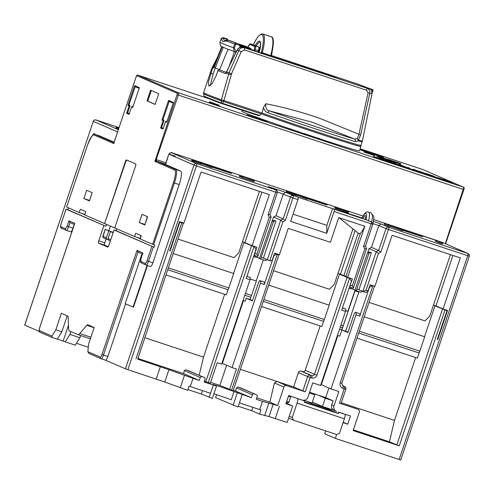 <?xml version="1.0" encoding="UTF-8"?>
<svg xmlns="http://www.w3.org/2000/svg" width="494" height="494" viewBox="0 0 494 494"><rect width="100%" height="100%" fill="white"/><g stroke="black" fill="none" stroke-linecap="round" stroke-linejoin="round"><path stroke-width="0.74" d="M261.789 114.034L263.376 107.63L265.723 103.746C265.469 108.137 266.766 110.526 269.625 110.922L312.399 122.271L354.544 139.049L357.286 138.579L358.885 134.498L368.098 92.792L366.536 90.26A495.068 9.997 18.6 0 0 244.579 49.999L241.233 51.642L231.538 73.785L223.936 100.548A490.314 9.905 -161.4 0 1 261.981 113.009A61.688 1.247 18.6 0 0 315.635 131.398A61.688 1.247 18.6 0 0 360.984 145.378L360.385 146.286A61.41 1.241 -161.4 0 1 324.465 135.387A61.41 1.241 -161.4 0 1 261.789 114.034A490.493 9.905 -161.4 0 0 261.209 113.842L261.172 113.886A490.511 9.905 -161.4 0 0 223.516 101.554L221.25 100.838L221.398 102.962A103.024 2.081 -161.4 0 1 206.369 97.145A103.024 2.081 -161.4 0 1 203.88 95.824L203.553 93.625A104.036 2.099 18.6 0 0 206.066 94.959A104.036 2.099 18.6 0 0 221.25 100.838L221.349 99.874L223.936 100.548L222.498 103.32L221.398 102.962L221.917 103.629L222.498 103.32L221.917 103.629A102.252 2.062 -161.4 0 1 221.88 103.617M271.15 56.458A1.735 0.401 108.3 0 1 271.243 56.075L270.693 55.655A24.329 5.619 -71.7 0 0 271.231 36.766L262.802 33.975A24.329 5.619 -71.7 0 1 262.907 34.012A24.329 5.619 -71.7 0 1 262.265 52.864L262.246 53.543L271.15 56.458L270.669 56.328L270.693 55.655L261.332 52.284A23.459 5.415 -71.7 0 0 261.826 34.574A23.459 5.415 -71.7 0 0 253.317 44.763M263.376 107.63C264.679 110.823 266.173 112.484 267.865 112.632A2.174 1.303 109.5 0 1 269.625 110.922A59.811 1.21 18.6 0 0 316.666 126.97A59.811 1.21 18.6 0 0 354.544 139.049A2.174 1.945 106.3 0 1 355.445 141.636L358.113 140.858L360.595 134.961L369.815 93.249C370.241 91.087 369.265 89.414 366.888 88.241A497.23 10.041 18.6 0 0 244.4 47.807C241.887 47.27 240.004 48.214 238.738 50.641L229.043 72.791L231.538 73.785M226.141 72.34A102.956 2.081 -161.4 0 1 219.509 69.784L228.043 49.301L234.341 51.524L233.409 47.764L234.656 44.059A79.497 1.606 18.6 0 1 226.709 41.058A1.303 1.155 -109.2 0 1 227.827 40.144L226.709 41.058L222.51 41.428L221.38 38.748A1.303 1.229 6 0 1 222.88 37.958L226.277 39.106L226.937 40.36M234.341 51.524L235.416 51.994A0.871 0.383 -72 0 0 235.866 51.327L234.44 48.122L233.409 47.764A79.497 1.606 -161.4 0 1 221.88 43.305A79.497 1.606 -161.4 0 1 219.96 42.268L221.207 38.563A79.497 1.606 18.6 0 0 221.38 38.748L223.029 37.921A1.303 0.401 109 0 0 222.88 37.958L224.56 40.712L227.425 40.199A1.303 1.303 0 0 1 228.247 40.187A1.303 0.914 -72.5 0 0 228.247 40.187L228.247 40.187A1.303 0.914 -72.5 0 0 228.185 40.175M227.302 40.113A1.303 1.241 170.2 0 0 226.277 39.106A1.303 0.513 109.1 0 1 226.437 39.1L226.684 39.211A1.303 1.303 0 0 1 227.302 40.113L227.333 40.23M261.209 113.842A61.997 1.254 18.6 0 0 315.37 132.404A61.997 1.254 18.6 0 0 360.947 146.459A61.997 1.254 18.6 0 0 360.527 146.15M360.947 146.459L359.441 150.942A61.997 1.254 -161.4 0 1 323.082 139.925M317.525 138.104A61.997 1.254 -161.4 0 1 317.216 137.999L304.434 133.621L317.216 137.999M233.378 390.099L251.434 397.695L221.207 387.012L212.902 384.449L216.514 386.055L204.09 382.016L205.059 379.133A1.303 1.266 113.5 0 0 204.269 377.502L185.793 369.728L204.269 377.502M234.039 391.507L231.266 399.739L213.914 393.774M216.6 104.456L210.845 102.598L217.903 105.253L215.131 104.049L216.6 104.456M267.31 121.555L246.988 114.775L267.31 121.555M330.999 411.07L331.116 410.712L334 411.977M333.858 411.959A7.385 1.704 -71.7 0 1 333.882 411.916L332.987 411.73A5.212 1.204 -71.7 0 0 332.968 411.724A5.212 1.204 -71.7 0 0 332.944 411.718L304.397 402.005M331.116 410.712L304.409 401.869M293.51 420.24L336.846 434.59L339.545 433.195L344.392 418.789L297.048 403.11L292.201 417.516L293.51 420.24L288.638 418.122M292.201 417.516L289.268 416.244M344.392 418.789A4.347 1 -71.7 0 0 344.855 414.275L350.462 415.96L347.69 424.198L343.089 422.673M238.299 406.266L251.718 410.712L259.548 414.108L269.026 416.559L287.181 422.456L292.72 405.988L285.903 403.728L288.669 395.496L304.131 400.782A4.347 1 -71.7 0 1 304.372 402.301L338.483 413.601A4.347 1 -71.7 0 0 338.236 412.076L343.237 413.571M297.048 403.11A4.347 1 -71.7 0 0 297.512 398.59L295.894 397.886M311.035 402.666L311.615 403.302M304.23 400.856L302.736 400.146M306.508 401.165L310.85 403.048L324.891 407.704L338.483 413.601M288.403 396.281L290.626 397.022L290.602 396.132M286.31 402.505L288.459 402.684L288.897 402.165L286.674 401.431M290.626 397.022L288.897 402.165M87.846 351.685L100.356 357.113A1.303 1.266 113.5 0 0 101.042 358.706L88.803 353.395L87.846 351.685L88.63 344.003L94.169 327.534L87.846 324.793A6.515 1.507 108.3 0 0 87.815 324.78A6.515 1.507 108.3 0 0 86.876 325.318L79.719 333.524L90.908 337.229M334.135 410.316L322.477 406.457L312.356 402.06M309.368 392.965L314.814 394.768L312.041 402.999L303.859 400.288M79.719 333.524A13.035 3.007 -71.7 0 1 77.836 334.599A13.035 3.007 -71.7 0 1 77.78 334.574L69.469 330.968A13.035 3.007 -71.7 0 1 68.635 328.714L68.123 317.179A6.515 1.507 108.3 0 0 67.709 316.049L61.386 313.307L55.847 329.77L51.919 336.087L52.432 337.6L57.248 339.199L61.861 331.764L55.847 329.77M233.699 273.534L173.209 253.496L233.699 273.534L228.852 287.94A3.038 0.704 108.3 0 1 228.08 289.731L226.345 294.875L166.009 274.892M246.944 276.3L250.254 277.492L250.026 279.752L246.21 278.486L255.911 249.674L254.595 246.951L243.937 242.591L233.551 273.466M256.374 281.043L250.106 278.968L256.374 281.043L251.52 295.449A3.038 0.704 108.3 0 1 250.748 297.24L249.989 299.5L246.173 298.24L245.203 301.118L243.073 300.414M263.314 259.887L256.219 280.975M268.711 285.112L329.195 305.162L324.348 319.569A3.038 0.704 108.3 0 1 323.576 321.359L321.841 326.503L261.511 306.521M342.447 307.935L345.751 309.121L345.522 311.381L341.706 310.121L351.407 281.302L350.092 278.579L339.44 274.226L329.047 305.094M345.602 310.578L348.06 311.411L343.207 325.818A3.038 0.704 108.3 0 1 342.435 327.602L341.669 329.869L347.875 332.561L354.105 314.036L355.26 312.177L359.996 313.838L355.26 312.177M347.986 332.215L345.683 331.215L358.842 292.108L354.834 290.762L347.906 311.344M354.834 290.762L358.644 292.022L358.817 291.516M424.698 336.791L364.208 316.759L424.698 336.791L419.844 351.197A3.038 0.704 108.3 0 1 419.073 352.988L417.344 358.131L357.008 338.149M358.922 289.75L356.915 289.083L368.969 253.268L367.585 252.669L369.481 251.952L371.389 252.7L358.922 289.75L362.849 291.448L366.011 290.256L368.018 290.923L370.092 284.748L374.909 286.341L392.088 235.298L460.297 257.893L443.118 308.935L447.533 310.399L437.696 339.625L437.295 339.489L446.996 310.677L434.936 305.854L424.544 336.729M419.073 352.988L358.737 333.005M342.435 327.602L340.298 326.898M339.539 329.158L341.669 329.869M323.576 321.359L263.24 301.377M250.748 297.24L244.802 295.27M228.08 289.731L167.744 269.743M140.277 238.503L134.578 236.564L135.683 233.273L141.228 235.681L140.117 238.973L154.82 245.148L154.128 247.204L114.028 230.006L116.034 230.673L116.664 228.79M84.882 214.408L79.163 212.513L66.628 207.072L87.432 145.335A12.165 2.81 108.3 0 1 93.897 134.93L113.706 143.532L114.324 142.772M139.283 222.572L142.056 214.34L147.601 216.743L144.828 224.974L139.283 222.572L144.742 224.375M147.348 216.631L144.983 224.511M134.578 236.564L114.719 227.95L135.498 166.2A2.174 0.5 108.3 0 0 135.733 163.94L126.495 159.933A2.174 0.5 108.3 0 1 126.495 159.933A2.174 0.5 108.3 0 0 125.34 161.791L104.561 223.541L114.719 227.95M126.865 160.056L125.698 161.909L104.561 223.541L84.709 214.921L85.814 211.623L80.275 209.221L79.163 212.513M240.362 369.351L293.578 386.975L298.432 372.569A2.174 2.112 -66.5 0 1 301.13 371.173L302.532 371.636A2.174 2.112 113.5 0 0 305.23 370.247L320.143 325.941M144.865 337.717L203.503 357.137L199.187 375.292M224.647 294.307L203.503 357.137M233.094 390.766L219.849 385.431L210.586 382.362M219.849 385.431L226.641 365.245M274.825 253.194L278.863 254.953L276.665 254.262L273.966 255.651L264.265 284.47L260.455 283.204L232.057 367.592L222.362 363.386L243.505 300.556M341.28 402.771L394.496 420.4L389.414 441.784L353.371 429.842M415.639 357.57L394.496 420.4M193.907 160.581L193.629 161.402L196.624 162.526L201.373 164.045L201.552 163.162L191.962 159.76L201.651 163.224M191.962 159.76L191.703 160.612L193.648 161.353M201.453 163.798L211.92 167.596L212.198 166.774L200.675 162.582L212.198 166.774M242.566 176.79L242.288 177.618L242.684 177.784L254.052 181.551L254.33 180.73L239.893 175.636L254.33 180.73M239.615 175.58L239.343 176.407L242.326 177.5M289.188 192.135L288.91 192.963L291.905 194.08L296.869 195.68L297.048 194.79L286.613 191.042L297.147 194.852M286.613 191.042L286.335 191.863L288.971 192.777M296.95 195.433L307.416 199.23L307.694 198.403L296.178 194.21L307.694 198.403M337.099 208.036L336.822 208.863L343.194 211.08L348.332 212.723L348.628 211.87L335.056 207.153L348.628 211.87M334.957 207.14L334.679 207.968L336.852 208.777M384.517 223.467L384.239 224.295L387.932 225.894L390.593 226.721L390.871 225.894L384.517 223.467L390.871 225.894M390.68 226.474L402.913 230.859L403.19 230.031L389.865 225.239L403.19 230.031M435.609 240.393L435.331 241.214L439.024 242.82L442.488 243.906L442.766 243.085L435.609 240.393L442.766 243.085M326.744 233.329L290.633 221.368L297.975 199.551A2.174 0.5 -71.7 0 0 298.203 197.291L334.321 209.252A2.174 0.5 -71.7 0 1 334.086 211.512L326.744 233.329L326.886 225.369L332.561 208.493M366.702 219.978L334.407 209.042L361.478 217.774L361.546 218.268M118.98 127.779L116.257 126.939L118.924 127.952L118.208 127.767L117.93 128.588L118.609 128.885M116.257 126.939L116.004 127.798L117.949 128.533M439.024 242.82L439.302 241.992M441.031 243.48L441.309 242.659M118.208 127.767L118.887 128.063M118.931 127.927L117.362 127.335L118.968 127.816M401.307 230.328L401.585 229.5M398.084 228.926L398.362 228.105M387.932 225.894L388.21 225.073M389.538 226.425L389.815 225.604M348.332 212.723L348.603 211.895M347.307 212.414L347.585 211.593M346.127 212.037L346.405 211.216M343.861 211.296L344.139 210.475M343.194 211.08L343.472 210.253M340.774 210.271L341.051 209.444M339.279 209.759L339.557 208.931M337.63 209.178L337.908 208.357M336.982 208.931L337.26 208.11M336.55 208.672L336.828 207.851M335.642 208.351L335.92 207.529M334.994 208.104L335.272 207.282M306.113 198.798L306.391 197.971M302.89 197.396L303.168 196.575M296.314 195.525L296.591 194.704M295.603 195.309L295.881 194.482M294.158 194.834L294.436 194.012M293.288 194.55L293.566 193.722M291.905 194.08L292.182 193.259M290.88 193.728L291.157 192.901M289.694 193.302L289.972 192.481M289.163 193.092L289.441 192.271M289.009 193.024L289.286 192.203M286.73 192.036L287.008 191.215M242.684 177.784L242.955 176.963M242.035 177.402L242.313 176.58M240.714 176.932L240.992 176.111M239.652 176.543L239.93 175.716M210.617 167.163L210.895 166.342M207.394 165.768L207.671 164.947M200.817 163.897L201.095 163.076M200.101 163.675L200.379 162.853M198.662 163.205L198.94 162.384M198.224 163.063L198.502 162.242M196.624 162.526L196.902 161.699M195.599 162.168L195.877 161.347M194.414 161.742L194.692 160.921M193.883 161.538L194.161 160.711M193.728 161.47L194.006 160.643M193.216 161.205L193.494 160.377M192.549 160.958L192.827 160.13M192.018 160.748L192.296 159.926M191.703 160.612L191.981 159.784M118.183 128.718L118.461 127.897M118.029 128.65L118.301 127.829M117.516 128.384L117.794 127.563M116.85 128.137L117.121 127.316M116.312 127.934L116.59 127.106M116.004 127.798L116.275 126.97M160.624 128.039L163.113 120.629L161.915 120.11L168.565 100.35L173.363 102.437L166.719 122.191L165.515 121.672L163.02 129.082L160.624 128.039L161.569 127.68L163.248 128.409M132.732 107.439L131.534 106.92L129.039 114.33L126.637 113.287L129.132 105.877L127.927 105.358L134.578 85.598L139.382 87.679L132.732 107.439M150.602 90.192L158.728 93.724L155.128 104.425L147.002 100.9L150.602 90.192M86.648 190.283L92.187 192.691L89.414 200.922L83.875 198.52L86.648 190.283M151.343 90.519L147.706 101.128L147.002 100.9M155.147 104.364L147.706 101.128M260.634 258.998L259.48 258.498L272.089 221.04L273.472 221.639L260.634 258.998L265.451 260.591L267.087 259.708M253.558 256.658L255.015 257.139L255.441 255.88M349.511 286.94L350.407 287.329L349.9 285.816L352.438 278.9L347.622 277.307L364.8 226.258L338.717 217.619L330.406 242.319L288.274 228.364L279.413 254.713L274.596 253.119L272.243 260.116L270.619 260.949L267.353 259.819L280.722 220.096L282.901 221.812L285.328 220.559L292.961 197.89L290.491 197.026A2.174 2.112 -66.5 0 1 293.189 195.63A2.174 0.5 108.3 0 1 292.961 197.89L297.975 199.551M275.893 221.071L273.985 220.324L275.893 221.071L263.426 258.115L267.353 259.819M263.426 258.115L261.419 257.454M254.009 255.312L257.72 256.633L257.936 256.182L256.868 254.107L269.255 217.298L268.075 214.847L269.909 214.458M350.407 287.329L353.216 288.261L353.432 287.817L352.364 285.742L364.757 248.927L366.585 248.538L353.432 287.817M367.715 252.619L369.061 248.618L376.218 251.724L362.849 291.448L365.659 292.38L367.555 291.664L368.018 290.923M356.915 289.083L356.131 290.626L360.947 292.226L362.584 291.337M443.118 308.935L433.497 304.965L429.755 316.08L425.007 320.909L369.043 302.377M179.495 221.639L183.367 223.325L179.76 222.164L170.066 250.983L169.664 250.847L179.501 221.621L183.91 223.084L201.089 172.036L269.304 194.63L252.125 245.672L242.498 241.702L238.763 252.817L234.014 257.652L178.05 239.115M345.93 276.356L337.995 273.33L334.259 284.445L329.51 289.28L273.546 270.743M355.038 289.959L350.61 288.49M369.061 248.618L371.488 247.364L378.645 250.47L380.825 252.187L388.457 229.519A2.174 0.5 -71.7 0 0 388.685 227.259L381.065 223.955L378.83 225.548L371.488 247.364M259.535 258.325L255.108 256.861M272.219 220.991L273.565 216.989L275.992 215.736L283.148 218.842L285.328 220.559M269.255 217.298L271.132 216.94L269.952 214.501L277.301 192.666A2.174 2.174 0 0 0 276.109 189.98A2.174 2.112 113.5 0 0 275.936 189.918A2.174 0.5 108.3 0 1 275.708 192.178L277.251 192.641A2.174 2.112 113.5 0 0 276.109 189.98L268.316 186.609L285.569 192.327L283.334 193.92L275.992 215.736M446.996 310.677L434.936 305.854M389.414 441.784L399.269 445.854L353.13 430.57L359.36 412.045A2.174 2.112 113.5 0 0 358.051 409.322L339.39 403.147L344.238 388.735L342.836 388.272A4.347 4.224 -66.5 0 1 340.205 382.825L372.766 286.088L372.161 285.89L369.463 287.286L359.768 316.098L355.952 314.839L331.017 388.932L338.841 391.526L333.993 405.932A4.347 4.224 113.5 0 0 336.618 411.379M400.671 459.994L335.327 438.4L336.636 434.522M400.727 460.025L469.3 256.263A2.174 2.174 0 0 0 468.108 253.576A2.174 2.112 113.5 0 1 469.251 256.232L385.987 228.654L378.645 250.47L376.218 251.724L378.398 253.447L380.825 252.187M349.054 288.286L350.512 288.768L350.938 287.508M367.585 252.669L354.976 290.126L356.131 290.626M371.389 252.7L370.586 252.434L368.969 253.268M369.481 251.952L370.586 252.434M350.357 285.075L352.364 285.742M293.053 214.168L326.886 225.369M334.321 209.252L366.746 219.991L371.574 222.034L372.859 223.677M273.565 216.989L280.722 220.096L283.148 218.842L290.491 197.026L277.418 191.956M272.089 221.04L273.985 220.324M275.09 220.806L273.472 221.639M271.132 216.94L257.936 256.182M252.125 245.672L256.942 247.272L254.861 253.447L256.868 254.107M137.598 359.138L168.936 369.685L164.78 382.029L125.414 368.827L105.568 360.212L101.184 358.761A4.347 1 -71.7 0 0 103.456 355.032L137.987 252.082L142.476 254.027M152.634 244.407L173.413 182.657A12.165 2.81 -71.7 0 0 174.703 170.01A0.871 0.846 -66.5 0 1 175.784 169.448L180.6 171.048L165.385 164.416L168.843 154.128L175.234 156.098M180.6 171.048A13.035 3.007 108.3 0 1 179.211 184.595L152.893 262.808A4.347 1 108.3 0 1 150.602 266.532A4.347 1 108.3 0 1 150.584 266.525L146.205 265.074A4.347 1 -71.7 0 0 148.478 261.351L153.325 246.938M147.49 265.5L133.448 307.212L125.198 303.668L141.976 253.817M125.587 303.841L107.871 356.495A4.347 1 108.3 0 1 105.58 360.219A4.347 1 108.3 0 1 105.562 360.212M114.133 142.192L99.794 135.967L94.978 134.374L113.984 142.624M174.703 170.01L154.894 161.408L156.437 161.05L165.502 164.057M114.021 142.599L136.128 76.829L136.844 75.73L177.476 93.366L154.894 161.408L156.573 159.698L165.928 162.798M209.197 98.781L137.919 75.168L178.556 92.81A2.174 0.5 108.3 0 1 178.322 95.07L156.104 159.797M445.298 243.678L463.211 189.424A2.174 0.5 -71.7 0 0 463.446 187.164A0.871 0.846 -66.5 0 1 463.514 187.195L422.876 169.553A0.871 0.846 -66.5 0 1 422.944 169.59M177.34 94.725L178.322 95.07L155.943 160.34M304.39 133.738A61.997 1.254 -161.4 0 1 302.97 133.257M299.234 132.003A61.997 1.254 -161.4 0 1 297.987 131.583M289.305 128.638A61.997 1.254 -161.4 0 1 241.924 111.397L242.295 110.292M399.3 165.323L399.164 165.737L414.312 170.751L414.447 170.337L393.514 163.131L414.447 170.337M399.164 165.737L394.2 163.909M380.38 159.253L394.144 164.07L394.286 163.662L375.903 157.24L373.353 156.456L375.928 157.58L394.286 163.662M373.433 156.499L373.297 156.913L375.792 157.994L380.306 159.488L380.442 159.074M373.297 156.913L373.353 156.456M217.885 105.315L219.231 105.753L219.373 105.339L209.499 101.727L219.373 105.339M209.499 101.727L209.357 102.135L210.79 102.758M210.845 102.598L210.703 103.011L216.563 105.265L217.768 105.66L217.903 105.253M359.848 149.731L369.351 152.837L369.438 152.374L368.407 151.924L360.077 149.052M369.648 152.226L369.92 152.813L381.516 156.944L383.27 157.524L383.412 157.117L380.176 155.709L369.648 152.226L383.412 157.117M364.109 151.639L364.381 152.232L374.915 155.721L375.057 155.307L363.973 151.46L375.057 155.307M363.973 151.46L364.004 151.948M376.984 155.9L387.926 159.568L376.848 155.721L385.758 158.809L376.984 155.9L376.842 156.314L379.089 157.098M376.848 155.721L376.879 156.209M395.583 162.563L400.782 164.206L400.869 163.742L399.837 163.298L388.086 159.371L400.924 163.798M379.157 156.894L379.231 157.419L388.154 160.569L395.49 162.853L395.416 162.328L379.157 156.894L395.626 162.44M294.251 130.756L304.137 134.238L304.273 133.825L289.336 128.545L304.273 133.825M289.336 128.545L289.2 128.959L292.436 130.36L294.189 130.941L294.325 130.533M304.434 133.621L304.347 134.084L308.318 135.603L316.821 138.388L317.272 138.048M317.593 137.906L317.457 138.314L320.686 139.722L324.2 140.883L324.336 140.469L317.593 137.906L324.336 140.469M431.861 176.253L433.825 176.938M430.793 175.636L439.37 178.42L433.88 176.772L433.744 177.185L445.038 180.81M445.168 180.421L445.032 180.835L445.909 181.218L452.529 183.41L452.665 182.996L442.815 179.402L452.665 182.996M414.386 170.516L415.442 170.868M415.528 170.621L415.386 171.035L416.115 171.35L431.762 176.531L431.904 176.123L413.021 169.535L431.904 176.123M39.298 331.449L24.762 325.114M74.261 224.418L73.007 228.135A4.347 1 108.3 0 1 70.716 231.859A4.347 1 108.3 0 1 70.698 231.853L66.326 230.402A4.347 1 -71.7 0 0 68.592 226.672L69.975 222.559M113.842 143.044L136.146 76.842M68.413 207.844L67.783 209.728L66.023 209.166L61.17 223.572C60.132 229.086 60.447 226.462 61.565 228.345A1.303 1.266 113.5 0 0 61.67 228.382M416.115 171.35L416.251 170.936M407.426 167.756L398.343 164.768L407.371 167.923M445.909 181.218L446.045 180.804M389.63 162.575L389.772 162.168M375.792 157.994L375.928 157.58M441.142 179.637L441.278 179.223L446.465 180.785L430.854 175.438M433.88 176.772L441.278 179.223M438.289 177.914L445.816 180.285L438.326 177.803M434.331 176.339L426.754 173.703L434.331 176.339M419.14 171.227L427.082 174.036L419.066 171.393M412.861 169.368L419.604 171.603L414.021 169.485L412.589 169.251L412.78 169.615M407.365 167.404L409.989 168.275L407.291 167.639M398.547 164.403L406.488 167.219L398.479 164.551M396.756 164.033L394.175 162.909L396.725 164.138M392.674 162.415L385.931 160.186L392.674 162.415M383.696 159.581L378.41 157.765L383.696 159.581M393.23 163.205L393.335 162.897M320.686 139.722L320.828 139.308M310.887 135.974L306.237 134.257L310.887 135.974M314.894 137.795L315.03 137.381M313.499 137.338L313.634 136.924M311.158 136.56L311.294 136.153M309.627 136.048L309.763 135.634M308.318 135.603L308.454 135.189M306.873 135.097L307.009 134.683M306.014 134.782L306.15 134.368M305.378 134.535L305.514 134.121M304.347 134.084L304.483 133.676M316.821 138.388L316.957 137.974M315.925 138.122L316.061 137.709M301.501 133.361L301.643 132.954M292.436 130.36L292.572 129.947M393.409 161.662L381.214 157.592L393.409 161.662M394.539 161.717L389.889 160L394.539 161.717M398.547 163.539L398.683 163.125M397.151 163.082L397.287 162.674M387.981 159.679L388.086 159.371M400.473 164.132L400.609 163.724M399.578 163.866L399.714 163.452M377.255 156.493L377.397 156.079M364.381 152.232L364.523 151.819M381.516 156.944L381.658 156.536M378.7 155.721L378.836 155.307M369.92 152.813L370.062 152.405M360.058 149.095L367.684 151.794L360.003 149.274M359.984 149.318L369.487 152.424M367.11 152.164L367.252 151.757M365.721 151.714L365.856 151.3M363.38 150.936L363.516 150.528M361.849 150.423L361.985 150.009M360.54 149.972L360.676 149.565M369.043 152.763L369.179 152.35M368.147 152.492L368.283 152.084M212.185 102.999L215.44 104.086L212.185 102.999M216.563 105.265L216.699 104.852M213.791 104.061L213.927 103.647M210.981 103.129L211.123 102.721M218.576 105.555L218.719 105.142M254.91 255.701L254.398 254.188L254.861 253.447M362.127 217.99L361.855 218.49M365.054 219.435A4.779 1.105 -71.7 0 0 365.196 215.582A4.779 1.105 -71.7 0 0 363.01 218.756M372.846 223.751C374.532 215.149 373.557 217.959 373.711 216.144L371.741 214.235A13.035 3.007 -71.7 0 0 370.957 212.914L368.549 212.117A13.035 3.007 108.3 0 1 368.561 221.04M343.836 275.664L358.156 233.106M347.622 277.307L345.868 276.541L360.398 233.378L358.916 233.718L339.1 217.749M364.708 226.221C363.127 229.827 361.694 232.211 360.398 233.378M364.757 248.927L363.572 246.475L365.406 246.086M372.748 224.27L365.449 246.117M173.128 103.135L169.226 101.443L162.934 119.727L163.983 120.184L163.903 120.907L161.569 127.68M166.009 121.82L166.385 121.221L166.96 121.475M166.336 121.228L165.515 121.672L166.336 121.228M169.226 101.443L168.565 100.35M162.934 119.727L161.915 120.11M139.147 88.383L135.245 86.691L128.946 104.975L129.996 105.432L129.922 106.154L127.588 112.928L126.637 113.287M127.588 112.928L129.261 113.657M132.028 107.068L132.398 106.469L132.972 106.723M132.355 106.476L131.534 106.92L132.355 106.476M135.245 86.691L134.578 85.598M128.946 104.975L127.927 105.358M437.696 339.625L437.307 339.452M83.875 198.52L89.587 200.41M147.089 265.371L133.047 307.077M154.128 247.204L116.034 230.673M140.179 238.793L136.585 237.231M106.506 224.381L105.877 226.258L67.783 209.728M84.764 214.742L81.17 213.18M105.877 226.258L66.023 209.166M142.704 253.453L141.086 258.263L140.765 261.425L145.378 263.432A3.038 0.704 -71.7 0 0 146.996 260.832L151.843 246.42M114.028 230.006L108.902 245.234A2.174 0.5 108.3 0 1 107.76 247.099A2.174 0.5 108.3 0 1 107.748 247.093L98.51 243.085A2.174 0.5 108.3 0 1 98.744 240.825L103.87 225.597M66.054 209.178L61.2 223.591A3.038 0.704 -71.7 0 0 60.879 226.752L65.498 228.753L67.116 226.153L68.913 220.799L74.779 223.35L39.73 327.497A3.038 0.704 -71.7 0 0 39.409 330.659L51.919 336.087M138.085 252.119L137.023 250.365L142.89 252.909M335.327 438.4L324.706 433.794L325.682 430.892M75.304 345.176L65.27 341.854L69.889 334.426L79.917 337.748L75.304 345.176M57.353 339.02L65.27 341.854M88.303 347.226L76.465 343.305M216.582 394.632L215.569 397.645L238.052 406.988L239.436 402.876L260.931 409.989L259.548 414.108M216.514 386.055L212.358 398.405L201.311 394.014L187.868 389.562M209.16 397.423L210.549 393.304L189.011 386.172L187.627 390.285L164.78 382.029M140.024 238.392L140.975 235.57M345.683 331.215L341.867 329.955L355.032 290.849M345.751 309.121L342.416 308.015M260.455 283.204L260.684 280.95L264.5 282.21L259.764 280.549L258.609 282.407L252.372 300.926L246.173 298.24M260.684 280.95L259.764 280.549M250.254 277.492L246.92 276.387M359.996 313.838L359.768 316.098M355.952 314.839L356.186 312.579M350.092 278.579L349.493 278.381L316.938 375.119A4.347 4.224 -66.5 0 1 311.535 377.904L310.133 377.441L305.286 391.847L286.625 385.666A2.174 2.112 113.5 0 0 283.927 387.061L277.696 405.586L269.841 402.178L256.738 397.837M259.745 409.6L262.512 401.369L277.696 405.586M302.513 400.078A4.347 4.224 113.5 0 0 307.91 397.293L312.758 382.887L320.587 385.481L345.522 311.381M250.026 279.752L221.621 364.14L217.212 362.676L210.283 383.258L204.393 381.115M254.595 246.951L243.937 242.591M229.543 389.636L236.472 369.055L232.057 367.592M339.44 274.226L349.493 278.381M343.225 422.259L347.69 424.198M292.72 405.988L286.106 403.116M110.397 226.073L108.902 230.513M106.049 238.997L104.765 242.82A2.174 0.5 -71.7 0 0 104.53 245.08L98.51 243.085M108.242 246.691L104.53 245.08M80.664 335.531L79.917 337.748M39.409 330.659A1.303 1.266 113.5 0 0 40.088 332.252L52.432 337.6M67.221 315.839L61.861 331.764M70.852 331.567L69.889 334.426M74.594 223.893L74.779 223.35M68.913 220.799L69.876 222.516L74.366 224.467M262.512 401.369L256.25 399.294L257.22 396.41A1.303 1.266 113.5 0 0 256.435 394.78L240.566 387.889M168.936 369.685L193.012 378.348L190.239 386.58M137.882 358.471L183.577 373.606L199.273 380.423L193.012 378.348M201.861 376.706A1.303 1.266 113.5 0 0 200.243 377.54L199.273 380.423M235.737 390.884L236.447 387.889L237.954 387.006L256.435 394.78M254.027 393.977A1.303 1.266 113.5 0 0 252.409 394.817L251.434 397.695M202.454 390.624L201.311 394.014M183.577 373.606L184.287 370.611L185.793 369.728M237.954 387.006L240.362 387.802M370.321 284.822L372.766 286.088M340.934 403.61L339.39 403.147M286.625 385.666L276.93 381.461L274.417 382.93L269.841 402.178M251.718 410.712L252.86 407.322M264.5 282.21L264.265 284.47M337.89 335.494L321.322 384.721L331.017 388.932M336.278 411.249L333.969 410.242A4.347 4.224 -66.5 0 1 331.684 404.932L333.067 400.813L325.243 398.22L322.477 406.457M314.814 394.768L309.534 392.477M325.243 398.22L317.858 395.015L325.682 397.608L333.067 400.813M339.532 329.177L341.867 329.955L339.792 336.13L337.451 335.352M305.286 391.847L293.578 386.975M68.481 325.231L63.195 340.953M328.905 388.018L325.682 397.608M113.114 232.47L105.21 229.315L108.754 230.852L106.395 237.849A1.303 1.266 113.5 0 0 107.186 239.485L108.316 239.862M170.066 250.983L169.677 250.81M252.49 300.587L249.989 299.5M370.018 284.958L372.161 285.89M274.522 253.329L276.665 254.262M179.371 221.997L179.76 222.164M317.858 395.015L309.596 392.279M89.988 199.218L90.68 197.162M90.433 197.05L90.816 196.76M113.169 232.316L108.754 230.852M108.847 240.208A1.303 1.266 -66.5 0 1 108.063 238.571L110.415 231.575L113.107 232.742M113.188 232.495L110.415 231.575M345.602 310.596L348.06 311.411M268.705 285.124L329.195 305.162M259.066 115.794A492.277 9.942 18.6 0 0 222.053 103.672L259.078 115.8L261.172 113.886M235.416 51.994L236.07 52.203M234.514 51.512L229.426 65.646M234.44 48.122L235.687 44.417L236.2 44.127L239.831 45.467L239.473 45.553L240.504 47.356L240.43 46.393A72.593 1.463 -161.4 0 1 240.374 46.374M250.804 43.935L255.83 46.109L255.25 49.653L254.287 49.239L253.737 50.505L250.847 49.252M242.511 47.165A0.871 0.383 -72 0 0 242.387 47.035L259.498 52.599L257.917 51.913L258.337 50.678A3.477 0.803 -71.7 0 0 258.708 47.06L250.841 43.947A0.871 0.846 113.5 0 0 249.791 44.429L254.774 46.597L254.287 49.239M259.498 52.599A0.871 0.846 -66.5 0 1 259.566 52.623L253.737 50.505M235.687 44.417L234.656 44.059L236.126 43.163A0.871 0.383 108 0 1 236.2 44.127M239.213 45.108A0.871 0.383 108 0 0 239.133 44.145A74.724 1.507 -161.4 0 1 230.766 40.977L228.271 40.199A78.194 1.581 18.6 0 0 236.126 43.163L230.834 41.002A1.303 1.303 0 0 0 230.735 40.971L227.82 40.144M239.17 44.157L240.399 46.387L242.387 47.035A0.871 0.778 -69 0 1 242.424 47.047L242.004 46.887A0.871 0.778 -69 0 1 242.035 46.899M227.962 40.317L227.086 38.915L223.578 37.748L221.207 38.563M223.029 37.921L226.437 39.1A74.724 1.507 -161.4 0 1 227.086 38.915L223.751 37.797A78.194 1.581 18.6 0 0 223.029 37.921M248.803 49.178A0.871 0.383 108 0 0 248.704 49.091A0.871 0.778 111 0 0 248.433 49.054M240.01 45.961L250.804 49.388L250.693 48.387L246.747 46.677M240.998 45.01L239.818 44.701M239.399 44.269L241.01 44.973M247.562 47.43L239.923 44.942M239.849 44.763L247.593 47.331M239.781 44.645L241.671 45.257L239.738 44.59M223.35 47.146L215.31 67.845L214.149 67.462A102.956 2.081 -161.4 0 1 213.63 67.042L221.726 46.59M219.534 69.716A101.715 2.056 -161.4 0 1 215.31 67.845L213.124 73.983L210.277 85.647M222.189 46.763L214.149 67.462L212.525 68.296L208.431 81.998L208.869 86.123L212.297 83.461L216.218 75.557L217.879 70.617L219.509 69.784M221.991 103.654A492.277 9.942 18.6 0 0 221.917 103.629L221.818 103.598A102.252 2.062 -161.4 0 1 204.843 96.447M358.274 140.549L357.286 138.579L358.471 140.247M265.723 103.746C284.396 107.328 302.995 112.422 321.514 119.029L360.595 134.961M367.128 87.673L367.048 87.642A51.339 1.037 -161.4 0 0 355.816 83.43L271.422 55.476A497.23 10.041 18.6 0 0 355.816 83.43A2.174 0.685 108.2 0 1 355.816 83.43L356.02 83.505M372.062 93.422L372.797 90.556A0.871 0.648 -72.7 0 0 372.457 89.513A0.871 0.321 -70.9 0 1 372.464 89.519L367.085 87.66M203.553 93.625L203.645 92.631A104.259 2.106 18.6 0 0 221.349 99.874L229.043 72.791A104.166 2.106 -161.4 0 1 226.487 71.84L237.237 50.085C238.651 47.652 240.59 46.726 243.06 47.307A95.422 1.927 18.6 0 0 244.4 47.807L244.579 49.999M367.048 87.642L372.457 89.513L369.012 88.482C370.617 90.106 371.488 88.093 372.019 93.656A55.649 1.124 -161.4 0 1 369.815 93.249L368.098 92.792M325.225 74.057L335.976 77.478M271.367 55.705L269.551 55.766M262.055 53.309L261.332 52.284L261.085 53.655L262.246 53.543M231.217 74.693L228.599 73.995A104.259 2.106 -161.4 0 1 225.999 73.032L237.132 50.048C238.349 47.69 240.319 46.769 243.054 47.307L243.82 47.554M214.47 64.918L213.729 66.375L213.025 65.998L212.525 67.184L217.514 57.23M246.599 48.4L261.863 53.42M244.129 47.591L247.247 48.64A0.784 0.704 111 0 0 247.216 48.634M217.879 70.617A104.259 2.106 -161.4 0 0 225.789 73.655L226.518 72.581M213.476 66.918L213.908 66.986L213.476 66.918L213.729 66.375M105.241 229.327L103.073 236.41L106.395 237.849M358.113 140.858A61.688 1.247 18.6 0 0 362.207 141.759L360.984 145.378M267.865 112.632A61.688 1.247 18.6 0 0 316.382 129.187A61.688 1.247 18.6 0 0 355.445 141.636M239.985 45.263L251.014 48.77M239.942 45.016L250.674 48.381M306.416 197.847L327.114 204.991L307.762 198.816L326.923 205.078M401.912 229.482L422.611 236.62L403.258 230.445L422.426 236.706M210.919 166.219L231.618 173.363L212.08 167.12L231.427 173.45M308.88 403.746A5.212 1.204 108.3 0 1 308.892 403.752A5.212 1.204 108.3 0 1 308.917 403.759L332.968 411.724M344.855 414.275L338.236 412.076M304.131 400.782L297.512 398.59M443.001 242.684A2.174 2.112 113.5 0 1 443.174 242.752L373.655 219.577L435.585 240.084A2.174 0.5 108.3 0 1 435.597 240.09A2.174 0.5 108.3 0 1 435.585 240.084L443.001 242.684L467.935 253.508L388.685 227.259A2.174 2.112 -66.5 0 0 385.987 228.654L378.83 225.548L372.914 223.591M176.37 154.233A2.174 0.5 108.3 0 1 176.377 154.233L363.01 216.051L176.389 154.239L171.751 152.844L196.686 163.668L275.936 189.918L268.316 186.609M285.569 192.327L298.203 197.291M361.478 217.774L362.022 217.953M373.365 221.405L381.065 223.955M118.35 129.663L96.027 119.974L119.042 127.6L96.015 119.968A2.174 0.5 -71.7 0 0 96.015 119.968A2.174 0.5 -71.7 0 0 96.003 119.968M463.829 189.622L445.594 243.801M450.435 254.626L433.497 304.965M242.498 241.702L259.443 191.363M337.995 273.33L352.951 228.907M452.918 255.447L435.961 305.829M366.011 290.256L378.398 253.447M399.269 445.854L444.989 310.01M443.174 242.752L468.108 253.576A2.174 2.112 113.5 0 0 467.935 253.508A2.174 0.5 108.3 0 1 467.701 255.769L399.127 459.531M269.817 260.684L282.901 221.812M363.572 246.475L371.204 223.807L334.086 211.512M372.346 214.433A13.035 3.007 108.3 0 1 371.574 222.034A2.174 0.5 108.3 0 1 371.204 223.807L372.797 224.301A2.174 2.174 0 0 0 372.877 223.202M127.884 369.691L196.458 165.928L275.708 192.178L268.075 214.847M160.371 366.727L156.215 379.077M181.767 222.831L136.054 358.675M125.414 368.827L193.988 165.064L196.458 165.928A2.174 0.5 -71.7 0 0 196.686 163.668A2.174 2.112 -66.5 0 0 193.988 165.064L169.053 154.239A2.174 2.112 -66.5 0 1 171.751 152.844M165.589 164.533L168.843 154.128C170.973 152.492 172.023 152.066 171.986 152.844L176.377 154.233A2.174 0.5 108.3 0 1 176.389 154.239M173.413 182.657L174.401 183.002A13.035 3.007 -71.7 0 0 175.784 169.448L156.437 161.05L156.573 159.698M422.796 169.522L360.169 148.78L422.808 169.528A0.871 0.846 -66.5 0 1 422.876 169.553L422.796 169.522A2.174 0.5 -71.7 0 0 422.79 169.522A2.174 0.5 -71.7 0 0 422.796 169.522L463.446 187.164L178.556 92.81A0.871 0.846 113.5 0 0 177.476 93.366M178.322 95.07L463.829 189.61M137.9 75.162A2.174 0.5 108.3 0 1 137.912 75.168A2.174 0.5 108.3 0 1 137.919 75.168A0.871 0.846 113.5 0 0 136.844 75.73M117.597 131.904L93.329 121.37A2.174 2.112 -66.5 0 1 96.027 119.974A2.174 2.174 0 0 0 93.273 121.339L24.7 325.108M24.749 325.132L93.273 121.339M99.732 135.949L94.916 134.349A13.035 3.007 108.3 0 1 94.978 134.374A0.871 0.846 113.5 0 0 93.897 134.93M387.407 161.612L387.543 161.198M385.925 161.093L386.061 160.68M395.354 163.94L395.212 164.348M153.615 244.752L174.401 183.002L179.211 184.595M152.893 262.808L146.996 260.832M244.968 242.566L261.925 192.185M366.128 219.787A10.862 2.507 -71.7 0 0 365.863 213.513A10.862 2.507 -71.7 0 0 361.898 218.385M340.465 274.201L355.118 230.661M163.903 120.907L163.113 120.629L163.983 120.184M129.922 106.154L129.132 105.877L129.996 105.432M125.698 161.909L125.34 161.791M100.356 357.113A3.038 0.704 -71.7 0 0 101.974 354.513L137.023 250.365M145.378 263.432A1.303 1.266 113.5 0 0 146.168 265.062A4.347 1 -71.7 0 0 146.187 265.074L141.451 263.018A1.303 1.266 113.5 0 0 141.55 263.061M140.765 261.425A1.303 1.266 113.5 0 0 141.451 263.018C140.327 261.141 140.012 263.765 141.056 258.245L141.086 258.263M101.974 354.513L107.871 356.495M275.3 418.517L279.456 406.173M208.277 382.597L253.996 246.753M277.264 254.459L231.55 390.303M347.023 277.517L314.468 374.254L305.23 370.247M316.938 375.119L314.468 374.254A2.174 2.112 -66.5 0 1 311.77 375.65L302.532 371.636M311.535 377.904A2.174 0.5 -71.7 0 0 311.77 375.65L310.362 375.181A2.174 2.112 113.5 0 0 307.663 376.576L298.432 372.569M302.816 390.982L307.663 376.576L310.133 377.441A2.174 0.5 -71.7 0 0 310.362 375.181L301.13 371.173M104.765 242.82L98.744 240.825M74.65 223.615L39.699 327.479C38.656 332.993 38.97 330.369 40.088 332.252A1.303 1.266 113.5 0 0 40.193 332.289M73.007 228.135L67.116 226.153M65.498 228.753A1.303 1.266 113.5 0 0 66.282 230.389A4.347 1 -71.7 0 0 66.307 230.395L61.565 228.345A1.303 1.266 113.5 0 1 60.879 226.752M94.113 327.713L86.876 325.318M77.898 334.617L90.396 338.754L77.836 334.599M210.549 393.304L213.315 385.073M264.636 415.676L268.792 403.326M242.208 394.638L239.436 402.876M184.447 375.391L180.291 387.741M184.287 370.611L200.243 377.54M340.205 382.825L341.805 383.319L374.359 286.582M342.836 388.272A2.174 0.5 -71.7 0 0 343.064 386.012A2.174 2.112 -66.5 0 1 342.892 385.95L341.805 383.319M342.731 385.87L344.472 386.481L342.28 385.53M340.99 403.635L345.837 389.229L344.238 388.735A2.174 0.5 -71.7 0 0 344.472 386.481A2.174 2.112 113.5 0 1 344.645 386.543L342.268 385.511M345.781 389.198A2.174 2.112 113.5 0 0 344.645 386.543A2.174 2.174 0 0 1 345.837 389.229M236.447 387.889L252.409 394.817M274.417 382.93L283.927 387.061M237.274 392.909L233.119 405.259M269.026 416.559L273.182 404.209M396.806 444.989L442.519 309.145M205.807 381.732L251.526 245.889M333.993 405.932L331.684 404.932M103.073 236.41A1.303 1.266 113.5 0 0 103.864 238.04M108.063 238.571L110.749 239.744M340.916 325.058L343.207 325.818M245.419 293.43L251.52 295.449M359.354 331.165L419.844 351.197M168.361 267.902L228.852 287.94M263.858 299.537L324.348 319.569M259.788 115.534A491.499 9.929 18.6 0 0 222.498 103.32M236.416 51.506L235.866 51.327M258.516 52.166L258.949 50.87M254.731 50.851L255.25 49.653L258.973 50.876C259.727 48.054 259.659 46.794 258.776 47.091A0.871 0.846 -66.5 0 0 258.708 47.06L255.83 46.109A0.871 0.846 113.5 0 0 254.774 46.597M258.776 47.091L253.786 44.923A0.871 0.846 -66.5 0 0 253.718 44.898A3.477 0.803 -71.7 0 0 253.7 44.892L250.829 43.941C249.705 43.898 248.815 44.775 248.173 46.584L249.791 44.429M258.535 52.173L258.955 50.863M248.284 48.931A0.871 0.778 111 0 0 247.969 48.9M245.975 46.399L238.88 44.052L245.975 46.399M250.643 48.369L246.716 46.658M358.588 140.154A61.639 1.247 18.6 0 0 362.417 140.975L362.207 141.759M371.142 90.044L372.797 90.556L372.106 92.606M366.536 90.26A2.174 0.309 -71.6 0 0 366.888 88.241A51.339 1.037 -161.4 0 0 368.549 88.296M241.233 51.642L238.738 50.641A100.578 2.032 18.6 0 1 237.237 50.085L237.515 50.277L237.237 50.085M260.072 42.225A14.338 3.31 -71.7 0 0 256.232 45.985M260.307 47.51L257.967 46.739M259.189 52.457A9.559 2.204 -71.7 0 0 260.35 47.443A15.203 3.507 -71.7 0 0 255.379 45.281A9.559 2.204 -71.7 0 0 255.231 45.553M255.509 45.67A0.871 0.556 -150.4 0 1 255.379 45.281M247.272 48.653A0.784 0.704 111 0 0 247.247 48.64L248.741 49.159A0.784 0.34 108 0 1 248.741 49.159L260.875 53.111A0.784 0.34 108 0 1 260.875 53.111A0.784 0.34 108 0 1 260.881 53.111M244.468 47.844A0.784 0.704 -69 0 1 244.826 47.856M243.054 47.307L244.271 47.702A0.784 0.34 108 0 1 244.277 47.702L244.82 47.875M226.474 71.871L225.851 73.112M212.525 68.296A104.259 2.106 -161.4 0 1 211.982 67.863L203.645 92.631M213.124 73.983L210.858 73.236M445.613 243.814L463.854 189.622C464.397 188.276 464.286 187.461 463.514 187.195M209.19 98.775L137.912 75.168C137.363 74.693 136.764 75.249 136.128 76.829M66.628 207.072L87.413 145.322C91.637 135.72 94.138 132.059 94.916 134.349M366.085 219.774L334.771 209.24M368.549 212.117C366.536 211.148 364.337 213.142 361.948 218.107M365.455 246.129L366.628 248.568M150.602 266.532L146.187 265.074M142.76 253.181L141.056 258.245M105.58 360.219L101.165 358.755M70.716 231.859L66.307 230.395M204.374 377.54L188.307 370.562M256.534 394.817L240.467 387.839M278.863 254.953L233.143 390.797M183.367 223.325L137.647 359.169M105.21 229.315L103.135 235.49C102.567 236.422 102.777 237.262 103.759 238.003L107.081 239.448M108.742 240.164L110.372 240.874M228.95 49.659C219.25 45.781 222.806 47.084 221.034 46.09C220.441 46.387 220.083 45.115 219.96 42.268M227.975 40.31L227.086 38.915M221.892 103.623L221.818 103.598C210.388 99.59 204.405 97.003 203.88 95.824M355.804 83.43L367.332 87.753M373.007 90.618A0.871 0.871 0 0 0 372.464 89.519M372.019 93.656L362.417 140.975M271.181 56.477L271.28 56.032C274.047 43.484 274.028 37.062 271.231 36.766M335.963 77.49L271.212 56.31M259.165 52.45L260.295 47.585C260.437 42.731 260.363 40.946 260.072 42.218L260.079 42.225M262.802 33.975L261.301 34L258.634 36L256.831 38.359L253.286 44.756M260.875 53.111L261.894 53.426M246.555 48.381L243.795 47.548M217.527 57.205L213.025 65.998M213.538 66.918L211.982 67.863"/></g></svg>
